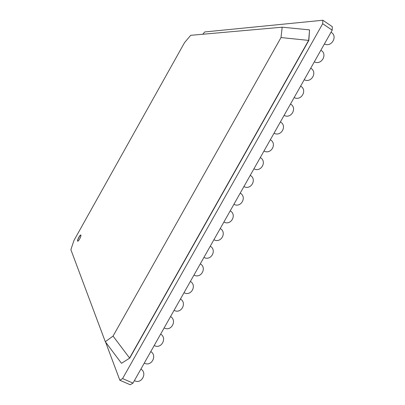 <?xml version="1.0" encoding="UTF-8"?>
<svg xmlns="http://www.w3.org/2000/svg" width="405" height="405" viewBox="0 0 405 405"><rect width="100%" height="100%" fill="white"/><g stroke="black" fill="none" stroke-linecap="round" stroke-linejoin="round"><path stroke-width="0.61" d="M105.295 341.714L70.875 249.672L73.963 240.448L184.528 42.636L190.704 35.316L282.184 27.196L281.004 37.554L113.056 336.084L105.295 341.714L121.49 363.295L129.742 358.096L121.49 363.295M129.742 358.096L308.828 40.419L309.552 29.965L308.666 40.313L129.57 358.02L113.056 336.084M79.643 238.996C78.752 240.524 78.094 241.264 77.679 241.203C76.722 240.909 80.018 234.424 80.823 235.006C81.157 235.518 80.762 236.844 79.643 238.996M202.768 34.248L204.753 31.944L322.851 20.25L322.684 23.733L122.588 378.579L119.865 380.26L105.573 342.083M308.828 40.419L281.004 37.554M309.39 29.859L282.184 27.196M80.878 235.047C79.987 234.809 77.021 240.656 77.745 241.218M322.851 20.25L332.302 26.669L332.191 30.167L132.992 383.1L130.223 384.75L119.865 380.26M132.992 383.1L122.588 378.579M332.191 30.167L322.684 23.733M144.307 363.047C151.146 367.214 157.636 355.615 150.771 351.596M164.141 327.908C171.006 332.034 177.436 320.568 170.535 316.578M154.219 345.485C161.069 349.631 167.528 338.104 160.643 334.1M174.074 310.306C180.954 314.417 187.358 303.006 180.438 299.032M223.914 222.006C230.86 226.025 237.219 214.741 230.212 210.848M213.921 239.704C220.857 243.739 227.215 232.455 220.224 228.541M193.98 275.046C200.88 279.116 207.254 267.786 200.298 263.842M203.943 257.388C210.863 261.438 217.227 250.133 210.256 246.21M184.022 292.683C190.912 296.774 197.296 285.409 190.36 281.45M304.231 79.704C311.288 83.572 317.869 71.989 310.711 68.222M294.151 97.559C301.193 101.447 307.729 89.935 300.591 86.154M284.082 115.4C291.109 119.303 297.609 107.857 290.486 104.055M253.95 168.794C260.936 172.753 267.341 161.433 260.273 157.585M263.984 151.014C270.98 154.958 277.41 143.603 270.327 139.771M274.028 133.215C281.04 137.138 287.499 125.742 280.397 121.93M233.913 204.287C240.874 208.286 247.242 197.002 240.216 193.124M243.926 186.548C250.898 190.527 257.281 179.233 250.239 175.37M134.409 380.589C141.229 384.77 147.759 373.091 140.915 369.056M324.425 43.927C331.508 47.76 338.2 35.999 331.007 32.268M314.32 61.823C321.393 65.676 328.03 54.007 320.851 50.261"/></g></svg>
